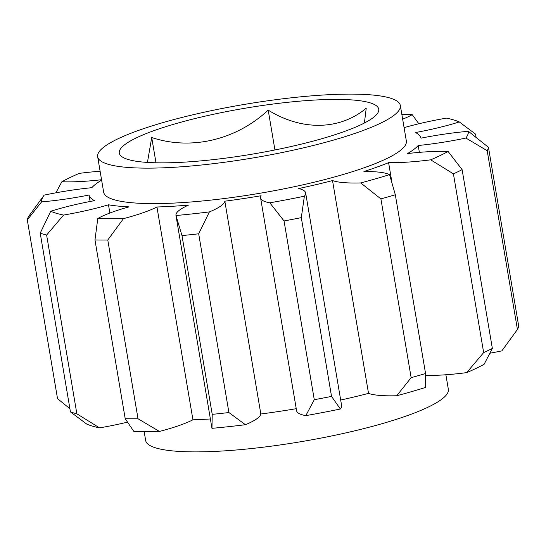 <?xml version="1.0" encoding="UTF-8"?>
<svg xmlns="http://www.w3.org/2000/svg" width="546" height="546" viewBox="0 0 546 546"><rect width="100%" height="100%" fill="white"/><g stroke="black" fill="none" stroke-linecap="round" stroke-linejoin="round"><path stroke-width="0.82" d="M364.394 123.021L366.236 108.21C340.028 130.125 302.259 131.224 268.195 110.121C236.022 140.069 191.189 150.614 151.72 137.531L147.44 162.421M128.283 159.541A131.566 23.239 -9.6 0 0 263.595 152.15A131.566 23.239 -9.6 0 0 377.32 113.657A131.566 23.239 -9.6 0 0 369.724 102.716A131.566 23.239 -9.6 0 0 211.507 114.715A131.566 23.239 -9.6 0 0 122.079 156.825A131.566 23.239 -9.6 0 0 128.283 159.541M144.144 431.558L145.652 440.472A153.494 27.116 -9.6 0 0 156.156 448.02A153.494 27.116 -9.6 0 0 327.504 436.8A153.494 27.116 -9.6 0 0 448.341 389.271L445.884 374.761M389.844 97.98A153.494 27.116 -9.6 0 0 218.496 109.2A153.494 27.116 -9.6 0 0 97.659 156.729A153.494 27.116 -9.6 0 0 108.163 164.278A153.494 27.116 -9.6 0 0 279.511 153.057A153.494 27.116 -9.6 0 0 400.348 105.528A153.494 27.116 -9.6 0 0 389.844 97.98M97.659 156.729L103.658 192.192A153.494 27.116 -9.6 0 0 114.162 199.74A153.494 27.116 -9.6 0 0 285.51 188.52A153.494 27.116 -9.6 0 0 406.347 140.998L400.348 105.528M209.398 211.909L198.683 233.79A233.9 41.312 170.4 0 1 181.989 235.599L175.976 215.52A216.352 38.213 -9.6 0 0 209.398 211.909A81.866 14.462 -9.6 0 0 224.836 201.187A168.407 29.743 -9.6 0 0 261.104 195.734A81.866 14.462 -9.6 0 0 260.599 197.952A81.866 14.462 -9.6 0 0 266.202 201.979A81.866 14.462 -9.6 0 0 269.82 202.819A216.352 38.213 -9.6 0 0 304.375 196.205A81.866 14.462 -9.6 0 0 305.651 192.922A81.866 14.462 -9.6 0 0 298.703 188.534A168.407 29.743 -9.6 0 0 332.528 180.576A81.866 14.462 -9.6 0 0 333.743 180.972A81.866 14.462 -9.6 0 0 360.729 182.937A216.352 38.213 -9.6 0 0 389.571 174.631A81.866 14.462 -9.6 0 0 363.916 171.533A168.407 29.743 -9.6 0 0 388.602 162.647A81.866 14.462 -9.6 0 0 430.698 159.828A216.352 38.213 -9.6 0 0 448.116 151.474A81.866 14.462 -9.6 0 0 407.555 153.556A168.407 29.743 -9.6 0 0 418.209 145.502A81.866 14.462 -9.6 0 0 465.868 138.049A216.352 38.213 -9.6 0 0 468.413 131.306A81.866 14.462 -9.6 0 0 420.98 138.165A168.407 29.743 -9.6 0 0 415.492 132.535A81.866 14.462 -9.6 0 0 459.275 121.929A216.352 38.213 -9.6 0 0 446.444 118.127A81.866 14.462 -9.6 0 0 404.088 127.648M260.599 197.952L296.594 410.756A81.866 14.462 -9.6 0 0 302.197 414.783A81.866 14.462 -9.6 0 0 305.815 415.629L314.278 399.706L284.043 220.953L269.82 202.819M332.528 180.576L368.523 393.379A81.866 14.462 -9.6 0 0 369.731 393.775A81.866 14.462 -9.6 0 0 396.724 395.748L411.145 377.668L380.91 198.908L360.729 182.937M63.561 215.063L46.622 235.046A233.9 41.312 170.4 0 1 43.264 234.132A233.9 41.312 170.4 0 1 40.213 233.142L50.73 211.261A216.352 38.213 -9.6 0 0 63.561 215.063A81.866 14.462 -9.6 0 0 108.477 204.791L109.869 213.029M70.448 411.902A233.9 41.312 -9.6 0 0 73.498 412.892A233.9 41.312 -9.6 0 0 76.856 413.8L99.556 427.873A216.352 38.213 170.4 0 1 86.725 424.071L70.448 411.902L40.213 233.142M46.622 235.046L76.856 413.8M125.205 418.707A233.9 41.312 -9.6 0 0 138.022 418.762L159.446 431.449A216.352 38.213 170.4 0 1 133.777 431.34L125.205 418.707L94.97 239.947L97.789 218.536A216.352 38.213 -9.6 0 0 123.451 218.639A81.866 14.462 -9.6 0 0 156.948 206.989L192.936 419.799A81.866 14.462 170.4 0 1 159.446 431.449M123.451 218.639L107.787 240.001L138.022 418.762M107.787 240.001A233.9 41.312 170.4 0 1 94.97 239.947M212.223 414.353A233.9 41.312 -9.6 0 0 228.917 412.551L245.393 424.72A216.352 38.213 170.4 0 1 211.971 428.33L212.223 414.353L181.989 235.599M198.683 233.79L228.917 412.551M314.278 399.706A233.9 41.312 -9.6 0 0 331.538 396.403L340.37 409.009A216.352 38.213 170.4 0 1 305.815 415.629M304.375 196.205L301.303 217.642L331.538 396.403M301.303 217.642A233.9 41.312 170.4 0 1 284.043 220.953M411.145 377.668A233.9 41.312 -9.6 0 0 425.559 373.519L395.208 194.089L425.559 373.519L425.566 387.442A216.352 38.213 170.4 0 1 396.724 395.748M389.571 174.631L395.324 194.758A233.9 41.312 170.4 0 1 380.91 198.908M101.617 180.125A168.407 29.743 -9.6 0 0 91.796 187.688A81.866 14.462 -9.6 0 0 44.137 195.14A216.352 38.213 -9.6 0 0 44.001 195.331A216.352 38.213 -9.6 0 0 41.592 201.883L27.3 219.901L57.535 398.662L69.908 408.722M27.3 219.901A233.9 41.312 170.4 0 1 28.569 216.53L44.001 195.331M483.654 352.6A233.9 41.312 -9.6 0 0 492.356 348.43L484.111 364.278A216.352 38.213 170.4 0 1 466.693 372.631L483.654 352.6L453.419 173.84L430.698 159.828M448.116 151.474L462.121 169.669L492.356 348.43M462.121 169.669A233.9 41.312 170.4 0 1 453.419 173.84M490.117 353.18A81.866 14.462 -9.6 0 0 501.863 350.86L517.431 329.47A233.9 41.312 -9.6 0 0 518.7 326.099L488.465 147.338A233.9 41.312 170.4 0 1 487.196 150.71L465.868 138.049M517.431 329.47L487.196 150.71M476.092 137.278L475.552 134.098L459.275 121.929M100.116 171.239A81.866 14.462 -9.6 0 0 79.306 173.369A216.352 38.213 -9.6 0 0 61.889 181.722A81.866 14.462 -9.6 0 0 101.549 179.736M418.83 123.771L412.223 114.66A216.352 38.213 -9.6 0 0 401.856 114.442M402.661 119.178A81.866 14.462 -9.6 0 0 412.223 114.66M425.853 375.477A81.866 14.462 -9.6 0 0 466.693 372.631M388.602 162.647L391.489 179.736M468.413 131.306L488.465 147.338M418.209 145.502L419.369 152.361M127.17 422.229A81.866 14.462 170.4 0 1 99.556 427.873M108.477 204.791A168.407 29.743 -9.6 0 0 129.02 206.879A81.866 14.462 -9.6 0 0 97.789 218.536M41.592 201.883A81.866 14.462 -9.6 0 0 89.025 195.031L90.117 201.488M89.025 195.031A168.407 29.743 -9.6 0 0 94.513 200.655A81.866 14.462 -9.6 0 0 50.73 211.261M61.889 181.722L55.883 192.82M305.651 192.922L341.646 405.733A81.866 14.462 170.4 0 1 340.37 409.009M224.836 201.187L260.831 413.998A81.866 14.462 170.4 0 1 245.393 424.72M156.948 206.989A168.407 29.743 -9.6 0 0 188.472 205.119A81.866 14.462 -9.6 0 0 175.962 215.452L211.957 428.262A81.866 14.462 -9.6 0 0 211.971 428.33M503.692 348.368L501.999 350.668A216.352 38.213 170.4 0 1 501.863 350.86M368.523 393.379A168.407 29.743 170.4 0 1 340.684 400.047M296.239 408.688A168.407 29.743 170.4 0 1 260.831 413.998M210.387 418.966A168.407 29.743 170.4 0 1 192.936 419.799M155.992 162.783L151.72 137.531M274.931 149.966L268.195 110.121"/></g></svg>
